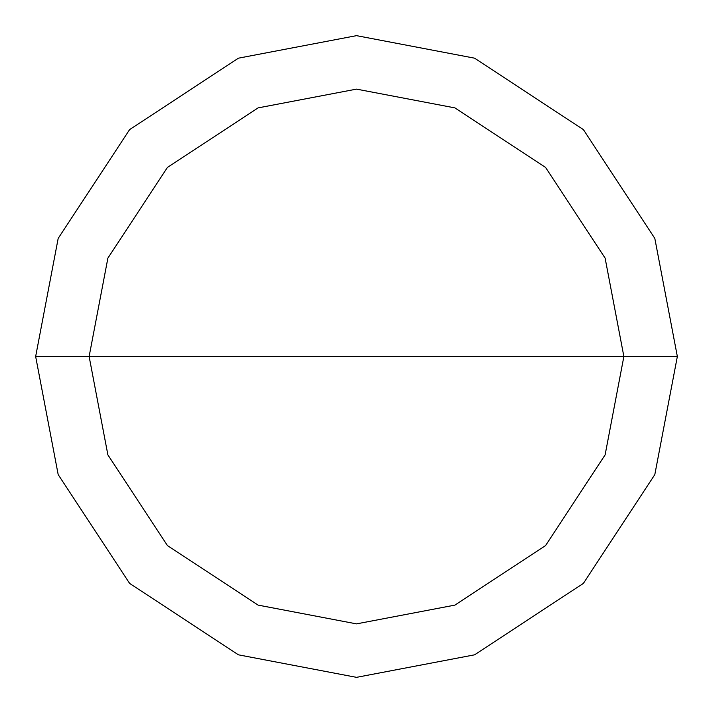 <?xml version="1.0" encoding="UTF-8"?>
<svg xmlns="http://www.w3.org/2000/svg" width="713" height="713" viewBox="0 0 713 713"><rect width="100%" height="100%" fill="white"/><g stroke="black" fill="none" stroke-linecap="round" stroke-linejoin="round"><path stroke-width="1.07" d="M89.125 356.5L107.895 258.079L167.439 167.439L258.079 107.895L356.5 89.125L454.921 107.895L545.561 167.439L605.105 258.079L623.875 356.5L89.125 356.5L107.895 454.921L167.439 545.561L258.079 605.105L356.5 623.875L454.921 605.105L545.561 545.561L605.105 454.921L623.875 356.5L677.35 356.5L654.819 474.6L583.377 583.377L474.6 654.819L356.5 677.35L238.4 654.819L129.623 583.377L58.181 474.6L35.65 356.5L58.181 474.6L129.623 583.377L238.4 654.819L356.5 677.35L474.6 654.819L583.377 583.377L654.819 474.6L677.35 356.5L654.819 238.4L583.377 129.623L474.6 58.181L356.5 35.65L238.4 58.181L129.623 129.623L58.181 238.4L35.65 356.5L623.875 356.5L605.105 454.921L545.561 545.561L454.921 605.105L356.5 623.875L258.079 605.105L167.439 545.561L107.895 454.921L89.125 356.5L35.65 356.5L58.181 238.4L129.623 129.623L238.4 58.181L356.5 35.65L474.6 58.181L583.377 129.623L654.819 238.4L677.35 356.5L623.875 356.5L605.105 258.079L545.561 167.439L454.921 107.895L356.5 89.125L258.079 107.895L167.439 167.439L107.895 258.079L89.125 356.5"/></g></svg>
